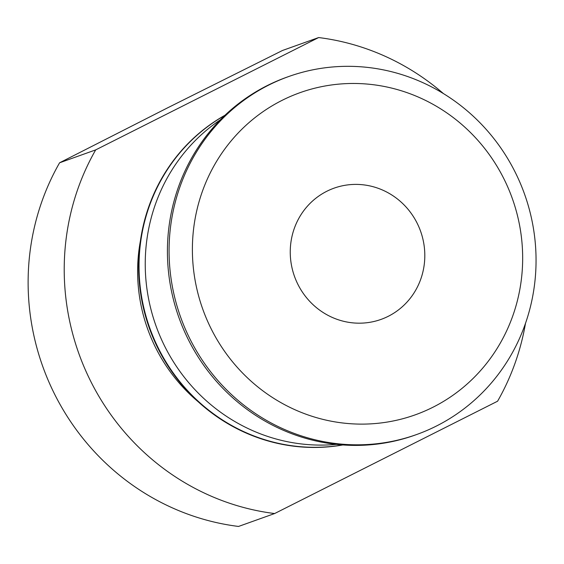 <?xml version="1.0" encoding="UTF-8"?>
<svg xmlns="http://www.w3.org/2000/svg" width="564" height="564" viewBox="0 0 564 564"><rect width="100%" height="100%" fill="white"/><g stroke="black" fill="none" stroke-linecap="round" stroke-linejoin="round"><path stroke-width="0.85" d="M515.757 173.345A190.082 182.63 -109.7 0 1 416.528 434.562A190.082 182.63 -109.7 0 1 184.682 327.529A190.082 182.63 -109.7 0 1 268.69 85.101A190.082 182.63 -109.7 0 1 288.599 76.57A190.082 182.63 -109.7 0 1 515.757 173.345M288.599 76.57L286.942 77.155A190.082 182.63 70.3 0 0 267.033 85.693A190.082 182.63 70.3 0 0 183.025 328.121A190.082 182.63 70.3 0 0 414.871 435.154L416.528 434.562M443.367 93.539A240.772 231.332 70.3 0 0 318.653 37.555L282.55 50.457L167.459 107.914L59.587 162.792A240.772 231.332 70.3 0 0 238.53 526.445L274.626 513.543L497.589 401.208A240.772 231.332 70.3 0 0 525.493 323.348M140.45 240.652A164.737 158.28 70.3 0 0 197.943 401.533M318.653 37.555L95.683 149.89A240.772 231.332 70.3 0 0 274.626 513.543M504.399 179.796A171.075 164.364 -109.7 0 1 433.018 407.208A171.075 164.364 -109.7 0 1 210.654 327.79A171.075 164.364 -109.7 0 1 282.035 100.378A171.075 164.364 -109.7 0 1 504.399 179.796M59.587 162.792L95.683 149.89M225.029 115.218A177.413 170.455 70.3 0 0 157.56 347.558A177.413 170.455 70.3 0 0 342.863 444.954M224.796 115.43A177.413 170.455 70.3 0 0 157.976 347.41A177.413 170.455 70.3 0 0 342.545 444.933M336.306 444.369A177.413 170.455 -109.7 0 1 155.981 325.816A177.413 170.455 -109.7 0 1 220.334 119.822M326.775 191.288A69.696 66.961 70.3 0 0 295.973 280.181A69.696 66.961 70.3 0 0 380.982 319.421A69.696 66.961 70.3 0 0 420.589 231.254A69.696 66.961 70.3 0 0 334.071 188.157A69.696 66.961 70.3 0 0 326.775 191.288"/></g></svg>
